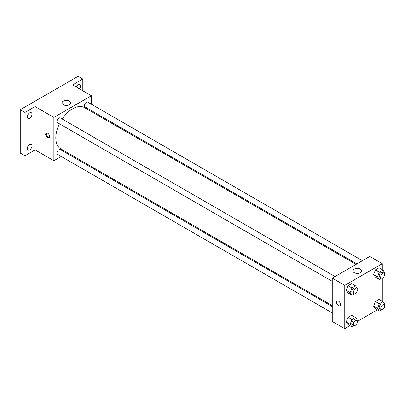 <?xml version="1.0" encoding="UTF-8"?>
<svg xmlns="http://www.w3.org/2000/svg" width="405" height="405" viewBox="0 0 405 405"><rect width="100%" height="100%" fill="white"/><g stroke="black" fill="none" stroke-linecap="round" stroke-linejoin="round"><path stroke-width="0.61" d="M61.246 156.487L53.875 160.739L35.108 149.906L24.943 155.773L20.25 153.065L20.25 109.725L78.114 76.317L82.807 79.026L82.807 90.766M67.61 152.812L66.774 153.292M29.636 149.926A3.316 1.914 -60 0 1 27.975 150.088A3.316 1.914 -60 0 1 27.464 147.43A3.316 1.914 -60 0 1 29.636 144.504A3.316 1.914 -60 0 1 31.291 144.342A3.316 1.914 -60 0 1 31.803 147A3.316 1.914 -60 0 1 29.636 149.926M29.636 118.285A3.316 1.914 -60 0 1 27.975 118.447A3.316 1.914 -60 0 1 27.464 115.789A3.316 1.914 -60 0 1 29.636 112.868A3.316 1.914 -60 0 1 31.291 112.701A3.316 1.914 -60 0 1 31.803 115.359A3.316 1.914 -60 0 1 29.636 118.285M35.108 149.906L35.108 106.566L24.943 112.433L20.25 109.725M24.943 155.773L24.943 112.433M53.875 160.739L53.875 117.399L35.108 106.566M53.875 117.399L91.409 95.732L72.642 84.893L82.807 79.026M63.312 104.728A4.349 2.511 180 0 1 62.036 102.951A4.349 2.511 180 0 1 66.385 100.44A4.349 2.511 180 0 1 70.733 102.951A4.349 2.511 180 0 1 68.05 105.275A4.349 2.511 180 0 1 63.312 104.728M76.267 86.989A3.316 1.914 -60 0 1 78.114 84.878A3.316 1.914 -60 0 1 79.775 84.711A3.316 1.914 -60 0 1 79.557 88.887M59.439 123.803A23.799 13.74 120 0 0 55.814 137.948A23.799 13.74 120 0 0 60.74 148.843L332.252 305.598M356.051 264.379L84.539 107.624A23.799 13.74 120 0 0 62.203 119.019M91.409 95.732L91.409 104.237M91.409 110.626L91.409 111.593M362.414 260.704L87.723 102.111A2.764 1.595 120 0 0 85.592 102.855A2.764 1.595 120 0 0 84.387 105.634A2.764 1.595 120 0 0 84.959 106.9L356.886 263.898M332.252 306.565L60.325 149.572A2.764 1.595 120 0 0 58.193 150.311A2.764 1.595 120 0 0 56.989 153.095A2.764 1.595 120 0 0 57.561 154.361L332.252 312.949M332.252 281.313L57.561 122.72A2.764 1.595 -60 0 1 57.561 119.526A2.764 1.595 -60 0 1 60.325 117.931L335.016 276.524M49.572 136.586A2.764 1.595 60 0 1 49 137.852A2.764 1.595 60 0 1 46.236 136.257A2.764 1.595 60 0 1 46.236 133.063A2.764 1.595 60 0 1 48.367 133.807A2.764 1.595 60 0 1 49.572 136.586M49.339 137.528A2.764 1.595 60 0 1 47.026 135.802A2.764 1.595 60 0 1 46.686 132.936M349.96 325.681L344.761 328.683L332.252 321.459L332.252 278.119L369.785 256.451L382.295 263.67L382.295 269.679M377.364 309.86L357.215 321.494M375.425 277.101L373.618 274.534L375.425 269.882L379.034 267.796L375.425 269.882L373.618 274.534L375.425 277.101L379.333 279.359L377.526 276.792L379.333 272.135L382.943 270.054L384.75 272.621L384.406 273.517M348.022 324.562L346.219 321.99L348.022 317.338L351.636 315.252L348.022 317.338L346.219 321.99L348.022 324.562L351.935 326.82L350.128 324.248L351.935 319.596L355.544 317.51L357.352 320.077L357.002 320.973M382.295 278.053L382.295 301.315M344.761 328.683L344.761 285.343L382.295 263.67M375.425 308.742L373.618 306.175L375.425 301.517L379.034 299.432L375.425 301.517L373.618 306.175L375.425 308.742L379.333 311L377.526 308.428L379.333 303.775L382.943 301.69L384.75 304.261L384.406 305.152M348.022 292.921L346.219 290.355L348.022 285.697L351.636 283.611L348.022 285.697L346.219 290.355L348.022 292.921L351.935 295.179L350.128 292.613L351.935 287.955L355.544 285.869L357.352 288.441L357.002 289.332M344.761 285.343L332.252 278.119M354.198 272.671A4.349 2.511 180 0 1 352.922 270.894A4.349 2.511 180 0 1 357.271 268.383A4.349 2.511 180 0 1 361.625 270.894A4.349 2.511 180 0 1 358.936 273.213A4.349 2.511 180 0 1 354.198 272.671M340.463 304.53A2.764 1.595 60 0 1 339.886 305.795A2.764 1.595 60 0 1 337.122 304.201A2.764 1.595 60 0 1 337.122 301.006A2.764 1.595 60 0 1 339.253 301.745A2.764 1.595 60 0 1 340.463 304.53M339.891 305.795A2.764 1.595 60 0 1 337.127 304.201A2.764 1.595 60 0 1 337.127 301.006M354.132 293.914L351.935 295.179M356.683 289.033L355.119 288.132A2.764 1.595 120 0 0 352.993 288.871A2.764 1.595 120 0 0 351.783 291.656A2.764 1.595 120 0 0 352.355 292.921L353.919 293.822A2.764 1.595 120 0 0 356.683 292.228A2.764 1.595 120 0 0 356.683 289.033A2.764 1.595 120 0 0 354.552 289.772A2.764 1.595 120 0 0 353.347 292.557A2.764 1.595 120 0 0 353.919 293.822M350.128 292.613L346.219 290.355M351.935 287.955L348.022 285.697M355.544 285.869L351.636 283.611M381.53 278.093L379.333 279.359M384.087 273.213L382.522 272.312A2.764 1.595 120 0 0 380.391 273.051A2.764 1.595 120 0 0 379.181 275.835A2.764 1.595 120 0 0 379.758 277.101L381.318 278.002A2.764 1.595 120 0 0 384.087 276.407A2.764 1.595 120 0 0 384.087 273.213A2.764 1.595 120 0 0 381.955 273.957A2.764 1.595 120 0 0 380.746 276.736A2.764 1.595 120 0 0 381.318 278.002M377.526 276.792L373.618 274.534M379.333 272.135L375.425 269.882M382.943 270.054L379.034 267.796M354.132 325.549L351.935 326.82M356.683 320.674L355.119 319.768A2.764 1.595 120 0 0 352.993 320.512A2.764 1.595 120 0 0 351.783 323.291A2.764 1.595 120 0 0 352.355 324.557L353.919 325.463A2.764 1.595 120 0 0 356.683 323.863A2.764 1.595 120 0 0 356.683 320.674A2.764 1.595 120 0 0 354.552 321.413A2.764 1.595 120 0 0 353.347 324.197A2.764 1.595 120 0 0 353.919 325.463M350.128 324.248L346.219 321.99M351.935 319.596L348.022 317.338M355.544 317.51L351.636 315.252M381.53 309.729L379.333 311M384.087 304.854L382.522 303.952A2.764 1.595 120 0 0 380.391 304.692A2.764 1.595 120 0 0 379.181 307.471A2.764 1.595 120 0 0 379.758 308.737L381.318 309.643A2.764 1.595 120 0 0 384.087 308.048A2.764 1.595 120 0 0 384.087 304.854A2.764 1.595 120 0 0 381.955 305.593A2.764 1.595 120 0 0 380.746 308.377A2.764 1.595 120 0 0 381.318 309.643M377.526 308.428L373.618 306.175M379.333 303.775L375.425 301.517M382.943 301.69L379.034 299.432"/></g></svg>
